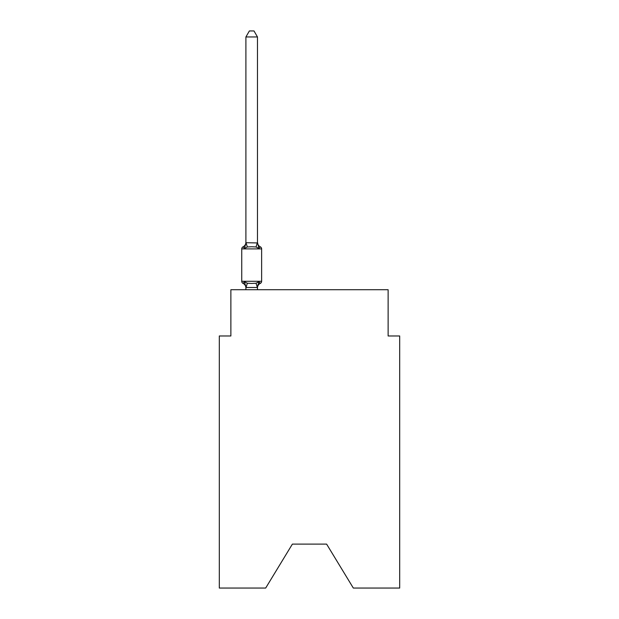 <?xml version="1.0" encoding="UTF-8"?>
<svg xmlns="http://www.w3.org/2000/svg" width="619" height="619" viewBox="0 0 619 619"><rect width="100%" height="100%" fill="white"/><g stroke="black" fill="none" stroke-linecap="round" stroke-linejoin="round"><path stroke-width="0.93" d="M326.615 544.109L353.325 588.05L399.688 588.05L399.688 335.978L388.128 335.978L388.128 289.731L230.872 289.731L230.872 335.978L219.312 335.978L219.312 588.05L265.675 588.05L292.385 544.109L326.615 544.109L292.385 544.109M258.912 281.738L260.328 283.363A2.314 2.314 0 0 0 261.628 281.289L261.628 248.908L261.628 281.289A2.314 2.314 0 0 1 260.328 283.363L258.912 281.738L260.328 283.363L258.912 281.738L260.328 283.363L258.912 281.738L260.328 283.363L258.912 281.738L260.328 283.363L258.912 281.738L260.328 283.363L258.912 281.738L260.328 283.363L258.912 281.738L260.328 283.363L258.912 281.738L260.328 283.363L258.912 281.738L260.328 283.363L258.912 281.738L260.328 283.363L258.912 281.738L260.328 283.363L258.912 281.738L260.328 283.363L258.912 281.738L260.328 283.363L258.912 281.738L260.328 283.363L258.912 281.738L260.328 283.363L258.912 281.738L260.328 283.363L258.912 281.738L260.328 283.363L258.912 281.738L260.328 283.363L258.912 281.738L257.372 287.495L245.998 287.495L244.459 281.738L243.043 283.363A2.314 2.314 0 0 1 241.743 281.289A2.314 2.314 0 0 0 243.043 283.363A2.314 2.314 0 0 1 241.743 281.289A2.314 2.314 0 0 0 243.043 283.363A2.314 2.314 0 0 1 241.743 281.289A2.314 2.314 0 0 0 243.043 283.363A2.314 2.314 0 0 1 241.743 281.289A2.314 2.314 0 0 0 243.043 283.363A2.314 2.314 0 0 1 241.743 281.289A2.314 2.314 0 0 0 243.043 283.363A2.314 2.314 0 0 1 241.743 281.289A2.314 2.314 0 0 0 243.043 283.363A2.314 2.314 0 0 1 241.743 281.289A2.314 2.314 0 0 0 243.043 283.363A2.314 2.314 0 0 1 241.743 281.289A2.314 2.314 0 0 0 243.043 283.363A2.314 2.314 0 0 1 241.743 281.289A2.314 2.314 0 0 0 243.043 283.363A2.314 2.314 0 0 1 241.743 281.289A2.314 2.314 0 0 0 243.043 283.363A2.314 2.314 0 0 1 241.743 281.289A2.314 2.314 0 0 0 243.043 283.363A2.314 2.314 0 0 1 241.743 281.289A2.314 2.314 0 0 0 243.043 283.363A2.314 2.314 0 0 1 241.743 281.289A2.314 2.314 0 0 0 243.043 283.363A2.314 2.314 0 0 1 241.743 281.289A2.314 2.314 0 0 0 243.043 283.363A2.314 2.314 0 0 1 241.743 281.289A2.314 2.314 0 0 0 243.043 283.363A2.314 2.314 0 0 1 241.743 281.289A2.314 2.314 0 0 0 243.043 283.363A2.314 2.314 0 0 1 241.743 281.289A2.314 2.314 0 0 0 243.043 283.363A2.314 2.314 0 0 1 241.743 281.289A2.314 2.314 0 0 0 243.043 283.363A2.314 2.314 0 0 1 241.743 281.289A2.314 2.314 0 0 0 243.043 283.363A2.314 2.314 0 0 1 241.743 281.289A2.314 2.314 0 0 0 243.043 283.363A2.314 2.314 0 0 1 241.743 281.289A2.314 2.314 0 0 0 243.043 283.363L244.459 281.738L243.043 283.363A2.314 2.314 0 0 1 241.743 281.289A2.314 2.314 0 0 0 243.043 283.363A2.314 2.314 0 0 1 241.743 281.289A2.314 2.314 0 0 0 243.043 283.363A2.314 2.314 0 0 1 241.743 281.289A2.314 2.314 0 0 0 243.043 283.363A2.314 2.314 0 0 1 241.743 281.289A2.314 2.314 0 0 0 243.043 283.363A2.314 2.314 0 0 1 241.743 281.289A2.314 2.314 0 0 0 243.043 283.363A2.314 2.314 0 0 1 241.743 281.289A2.314 2.314 0 0 0 243.043 283.363A2.314 2.314 0 0 1 241.743 281.289A2.314 2.314 0 0 0 243.043 283.363A2.314 2.314 0 0 1 241.743 281.289A2.314 2.314 0 0 0 243.043 283.363A2.314 2.314 0 0 1 241.743 281.289A2.314 2.314 0 0 0 243.043 283.363A2.314 2.314 0 0 1 241.743 281.289A2.314 2.314 0 0 0 243.043 283.363A2.314 2.314 0 0 1 241.743 281.289A2.314 2.314 0 0 0 243.043 283.363A2.314 2.314 0 0 1 241.743 281.289A2.314 2.314 0 0 0 243.043 283.363A2.314 2.314 0 0 1 241.743 281.289A2.314 2.314 0 0 0 243.043 283.363A2.314 2.314 0 0 1 241.743 281.289A2.314 2.314 0 0 0 243.043 283.363A2.314 2.314 0 0 1 241.743 281.289A2.314 2.314 0 0 0 243.043 283.363A2.314 2.314 0 0 1 241.743 281.289A2.314 2.314 0 0 0 243.043 283.363A2.314 2.314 0 0 1 241.743 281.289A2.314 2.314 0 0 0 243.043 283.363L244.459 281.738L243.043 283.363L244.459 281.738L243.043 283.363L244.459 281.738L243.043 283.363L244.459 281.738L243.043 283.363L244.459 281.738L243.043 283.363L244.459 281.738L243.043 283.363L244.459 281.738L243.043 283.363L244.459 281.738L243.043 283.363L244.459 281.738L243.043 283.363L244.459 281.738L243.043 283.363L244.459 281.738L243.043 283.363L244.459 281.738L243.043 283.363L244.459 281.738L243.043 283.363L244.459 281.738L243.043 283.363L244.459 281.738L243.043 283.363L244.459 281.738L243.043 283.363L244.459 281.738L243.043 283.363L244.459 281.738L243.043 283.363L244.459 281.738L247.345 283.223L251.685 283.456L256.026 283.223L258.912 281.738L260.328 283.363A2.314 2.314 0 0 0 261.628 281.289A2.314 2.314 0 0 1 260.328 283.363L259.671 283.045L260.328 283.363A2.314 2.314 0 0 0 261.628 281.289A2.314 2.314 0 0 1 260.328 283.363A2.314 2.314 0 0 0 261.628 281.289A2.314 2.314 0 0 1 260.328 283.363L259.671 283.045L260.328 283.363A2.314 2.314 0 0 0 261.628 281.289A2.314 2.314 0 0 1 260.328 283.363A2.314 2.314 0 0 0 261.628 281.289A2.314 2.314 0 0 1 260.328 283.363L259.671 283.045L260.328 283.363A2.314 2.314 0 0 0 261.628 281.289A2.314 2.314 0 0 1 260.328 283.363A2.314 2.314 0 0 0 261.628 281.289A2.314 2.314 0 0 1 260.328 283.363L259.671 283.045L260.328 283.363A2.314 2.314 0 0 0 261.628 281.289A2.314 2.314 0 0 1 260.328 283.363A2.314 2.314 0 0 0 261.628 281.289A2.314 2.314 0 0 1 260.328 283.363L259.671 283.045L260.328 283.363A2.314 2.314 0 0 0 261.628 281.289A2.314 2.314 0 0 1 260.328 283.363A2.314 2.314 0 0 0 261.628 281.289A2.314 2.314 0 0 1 260.328 283.363L259.671 283.045L260.328 283.363A2.314 2.314 0 0 0 261.628 281.289A2.314 2.314 0 0 1 260.328 283.363A2.314 2.314 0 0 0 261.628 281.289A2.314 2.314 0 0 1 260.328 283.363L259.671 283.045L260.328 283.363A2.314 2.314 0 0 0 261.628 281.289A2.314 2.314 0 0 1 260.328 283.363A2.314 2.314 0 0 0 261.628 281.289A2.314 2.314 0 0 1 260.328 283.363L259.671 283.045L260.328 283.363A2.314 2.314 0 0 0 261.628 281.289A2.314 2.314 0 0 1 260.328 283.363A2.314 2.314 0 0 0 261.628 281.289A2.314 2.314 0 0 1 260.328 283.363L259.671 283.045L260.328 283.363A2.314 2.314 0 0 0 261.628 281.289A2.314 2.314 0 0 1 260.328 283.363A2.314 2.314 0 0 0 261.628 281.289A2.314 2.314 0 0 1 260.328 283.363L259.671 283.045L260.328 283.363A2.314 2.314 0 0 0 261.628 281.289A2.314 2.314 0 0 1 260.328 283.363A2.314 2.314 0 0 0 261.628 281.289A2.314 2.314 0 0 1 260.328 283.363L259.671 283.045L260.328 283.363A2.314 2.314 0 0 0 261.628 281.289A2.314 2.314 0 0 1 260.328 283.363A2.314 2.314 0 0 0 261.628 281.289A2.314 2.314 0 0 1 260.328 283.363L259.671 283.045L260.328 283.363A2.314 2.314 0 0 0 261.628 281.289A2.314 2.314 0 0 1 260.328 283.363A2.314 2.314 0 0 0 261.628 281.289A2.314 2.314 0 0 1 260.328 283.363L259.671 283.045L260.328 283.363A2.314 2.314 0 0 0 261.628 281.289A2.314 2.314 0 0 1 260.328 283.363A2.314 2.314 0 0 0 261.628 281.289A2.314 2.314 0 0 1 260.328 283.363L259.671 283.045L260.328 283.363A2.314 2.314 0 0 0 261.628 281.289A2.314 2.314 0 0 1 260.328 283.363A2.314 2.314 0 0 0 261.628 281.289A2.314 2.314 0 0 1 260.328 283.363L259.671 283.045L260.328 283.363A2.314 2.314 0 0 0 261.628 281.289A2.314 2.314 0 0 1 260.328 283.363A2.314 2.314 0 0 0 261.628 281.289A2.314 2.314 0 0 1 260.328 283.363L259.671 283.045L260.328 283.363A2.314 2.314 0 0 0 261.628 281.289A2.314 2.314 0 0 1 260.328 283.363A2.314 2.314 0 0 0 261.628 281.289A2.314 2.314 0 0 1 260.328 283.363L259.671 283.045L260.328 283.363A2.314 2.314 0 0 0 261.628 281.289A2.314 2.314 0 0 1 260.328 283.363A2.314 2.314 0 0 0 261.628 281.289A2.314 2.314 0 0 1 260.328 283.363L259.671 283.045L260.328 283.363A2.314 2.314 0 0 0 261.628 281.289A2.314 2.314 0 0 1 260.328 283.363A2.314 2.314 0 0 0 261.628 281.289A2.314 2.314 0 0 1 260.328 283.363L259.671 283.045M257.465 242.253A5.091 5.091 0 0 0 260.328 246.834L258.912 248.459L256.026 246.973L251.685 246.741L247.345 246.973L244.459 248.459L243.043 246.834A2.314 2.314 0 0 0 241.743 248.908A2.314 2.314 0 0 1 243.043 246.834L244.459 248.459L243.043 246.834A2.314 2.314 0 0 0 241.743 248.908A2.314 2.314 0 0 1 243.043 246.834L244.459 248.459L243.043 246.834A2.314 2.314 0 0 0 241.743 248.908A2.314 2.314 0 0 1 243.043 246.834L244.459 248.459L243.043 246.834A2.314 2.314 0 0 0 241.743 248.908A2.314 2.314 0 0 1 243.043 246.834L244.459 248.459L243.043 246.834A2.314 2.314 0 0 0 241.743 248.908A2.314 2.314 0 0 1 243.043 246.834L244.459 248.459L243.043 246.834A2.314 2.314 0 0 0 241.743 248.908A2.314 2.314 0 0 1 243.043 246.834L244.459 248.459L243.043 246.834A2.314 2.314 0 0 0 241.743 248.908A2.314 2.314 0 0 1 243.043 246.834L244.459 248.459L243.043 246.834A2.314 2.314 0 0 0 241.743 248.908A2.314 2.314 0 0 1 243.043 246.834L244.459 248.459L243.043 246.834A2.314 2.314 0 0 0 241.743 248.908A2.314 2.314 0 0 1 243.043 246.834L244.459 248.459L243.043 246.834A2.314 2.314 0 0 0 241.743 248.908A2.314 2.314 0 0 1 243.043 246.834L244.459 248.459L243.043 246.834A2.314 2.314 0 0 0 241.743 248.908A2.314 2.314 0 0 1 243.043 246.834L244.459 248.459L243.043 246.834A2.314 2.314 0 0 0 241.743 248.908A2.314 2.314 0 0 1 243.043 246.834L244.459 248.459L243.043 246.834A2.314 2.314 0 0 0 241.743 248.908A2.314 2.314 0 0 1 243.043 246.834L244.459 248.459L243.043 246.834A2.314 2.314 0 0 0 241.743 248.908A2.314 2.314 0 0 1 243.043 246.834L244.459 248.459L243.043 246.834A2.314 2.314 0 0 0 241.743 248.908A2.314 2.314 0 0 1 243.043 246.834L244.459 248.459L243.043 246.834A2.314 2.314 0 0 0 241.743 248.908A2.314 2.314 0 0 1 243.043 246.834L244.459 248.459L243.043 246.834A2.314 2.314 0 0 0 241.743 248.908A2.314 2.314 0 0 1 243.043 246.834L244.459 248.459L243.043 246.834A2.314 2.314 0 0 0 241.743 248.908A2.314 2.314 0 0 1 243.043 246.834L244.459 248.459L243.043 246.834A2.314 2.314 0 0 0 241.743 248.908A2.314 2.314 0 0 1 243.043 246.834L244.459 248.459L243.043 246.834A2.314 2.314 0 0 0 241.743 248.908A2.314 2.314 0 0 1 243.043 246.834L244.459 248.459L243.043 246.834A2.314 2.314 0 0 0 241.743 248.908A2.314 2.314 0 0 1 243.043 246.834L244.459 248.459L243.043 246.834A2.314 2.314 0 0 0 241.743 248.908A2.314 2.314 0 0 1 243.043 246.834L244.459 248.459L243.043 246.834A2.314 2.314 0 0 0 241.743 248.908A2.314 2.314 0 0 1 243.043 246.834L244.459 248.459L243.043 246.834A2.314 2.314 0 0 0 241.743 248.908A2.314 2.314 0 0 1 243.043 246.834L244.459 248.459L243.043 246.834A2.314 2.314 0 0 0 241.743 248.908A2.314 2.314 0 0 1 243.043 246.834L244.459 248.459L243.043 246.834A2.314 2.314 0 0 0 241.743 248.908A2.314 2.314 0 0 1 243.043 246.834L244.459 248.459L243.043 246.834A2.314 2.314 0 0 0 241.743 248.908A2.314 2.314 0 0 1 243.043 246.834L244.459 248.459L243.043 246.834A2.314 2.314 0 0 0 241.743 248.908A2.314 2.314 0 0 1 243.043 246.834L244.459 248.459L243.043 246.834A2.314 2.314 0 0 0 241.743 248.908A2.314 2.314 0 0 1 243.043 246.834L244.459 248.459L243.043 246.834A2.314 2.314 0 0 0 241.743 248.908A2.314 2.314 0 0 1 243.043 246.834L244.459 248.459L243.043 246.834A2.314 2.314 0 0 0 241.743 248.908A2.314 2.314 0 0 1 243.043 246.834L244.459 248.459L243.043 246.834A2.314 2.314 0 0 0 241.743 248.908A2.314 2.314 0 0 1 243.043 246.834L244.459 248.459L243.043 246.834A2.314 2.314 0 0 0 241.743 248.908A2.314 2.314 0 0 1 243.043 246.834L244.459 248.459L243.043 246.834A2.314 2.314 0 0 0 241.743 248.908A2.314 2.314 0 0 1 243.043 246.834L244.459 248.459L243.043 246.834A2.314 2.314 0 0 0 241.743 248.908A2.314 2.314 0 0 1 243.043 246.834L244.459 248.459L243.043 246.834A2.314 2.314 0 0 0 241.743 248.908A2.314 2.314 0 0 1 243.043 246.834L244.459 248.459L243.043 246.834A2.314 2.314 0 0 0 241.743 248.908A2.314 2.314 0 0 1 243.043 246.834L244.459 248.459L243.043 246.834A2.314 2.314 0 0 0 241.743 248.908A2.314 2.314 0 0 1 243.043 246.834L244.459 248.459L245.998 242.702L257.465 242.942L257.465 242.253L258.912 248.459L260.328 246.834A2.314 2.314 0 0 1 261.628 248.908L241.743 248.908L241.743 281.289L261.628 281.289M257.465 287.255L258.007 284.539L257.465 287.255M257.465 36.962L245.905 36.962L249.372 30.95L253.999 30.95L257.465 36.962L257.465 242.942M245.905 287.943L245.905 287.255L245.905 287.943A5.091 5.091 0 0 0 243.043 283.363M245.905 36.962L245.905 242.733M257.465 289.731L257.465 287.464M245.905 289.731L245.905 287.464M260.328 283.363A5.091 5.091 0 0 0 257.465 287.943M243.043 246.834A5.091 5.091 0 0 0 245.905 242.253M247.345 283.223L245.998 287.495M256.026 283.223L257.372 287.495M245.998 242.702L247.345 246.973M257.372 242.702L256.026 246.973"/></g></svg>
